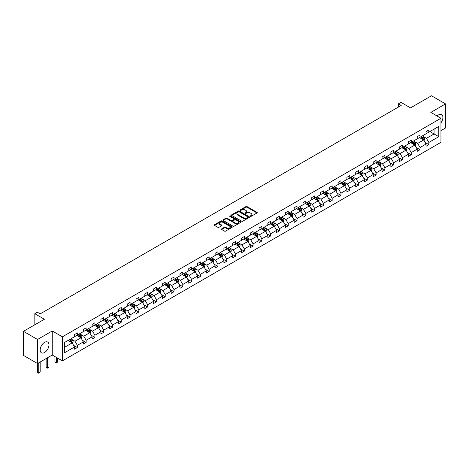 <?xml version="1.0" encoding="UTF-8"?>
<svg xmlns="http://www.w3.org/2000/svg" width="469" height="469" viewBox="0 0 469 469"><rect width="100%" height="100%" fill="white"/><g stroke="black" fill="none" stroke-linecap="round" stroke-linejoin="round"><path stroke-width="0.7" d="M250.34 216.367A0.545 0.317 0 0 0 251.114 216.367L256.989 212.973A0.78 0.451 0 0 0 257.223 212.656A0.78 0.451 0 0 0 256.989 212.334L247.04 206.589A0.78 0.451 0 0 0 245.932 206.589L240.058 209.983A0.545 0.317 0 0 0 240.832 210.429L241.594 209.989A2.503 1.442 0 0 1 245.135 209.989L245.961 210.47A2.503 1.442 0 0 1 246.694 211.49A2.503 1.442 0 0 1 245.961 212.51L245.199 212.949A0.545 0.317 0 0 0 245.973 213.401L246.735 212.961A2.503 1.442 0 0 1 250.276 212.961L251.103 213.436A2.503 1.442 0 0 1 251.835 214.462A2.503 1.442 0 0 1 251.103 215.482L250.34 215.922A0.545 0.317 0 0 0 250.34 216.367L250.34 215.922M44.573 352.512A6.214 3.588 120 0 0 48.629 347.037A6.214 3.588 120 0 0 47.68 342.059A6.214 3.588 120 0 0 44.573 342.37A6.214 3.588 120 0 0 40.516 347.846A6.214 3.588 120 0 0 41.465 352.823A6.214 3.588 120 0 0 44.573 352.512M440.96 122.802A6.214 3.588 120 0 0 441.616 114.624A6.214 3.588 120 0 0 438.509 114.928A6.214 3.588 120 0 0 437.085 116.025M440.96 130.622L445.55 127.973L445.55 103.907L431.468 95.776L410.516 107.876L400.942 102.348L398.38 103.825L398.38 107.079M37.532 363.539L52.258 355.033L52.258 330.967L37.532 339.474L37.532 363.539L23.45 355.408L23.45 331.343L44.403 319.248L34.829 313.72L34.829 324.777M37.532 339.474L23.45 331.343M221.661 228.872A0.78 0.451 0 0 0 221.432 229.189A0.78 0.451 0 0 0 221.661 229.511L224.458 231.123A0.78 0.451 0 0 0 225.56 231.123L232.085 227.354A0.78 0.451 0 0 0 232.313 227.037A0.78 0.451 0 0 0 232.085 226.715L222.136 220.969A0.78 0.451 0 0 0 221.028 220.969L214.503 224.739A0.78 0.451 0 0 0 214.274 225.056A0.78 0.451 0 0 0 214.503 225.378L217.874 227.324A0.78 0.451 0 0 0 218.982 227.324L221.773 225.712A0.78 0.451 0 0 0 222.001 225.39A0.78 0.451 0 0 0 221.773 225.073L220.102 224.106A2.093 1.208 0 0 1 219.486 223.256A2.093 1.208 0 0 1 220.782 222.136A2.093 1.208 0 0 1 223.056 222.4L229.611 226.181A2.093 1.208 0 0 1 230.22 227.037A2.093 1.208 0 0 1 228.931 228.151A2.093 1.208 0 0 1 226.65 227.887L225.56 227.26A0.78 0.451 0 0 0 224.458 227.26L221.661 228.872L221.661 229.511L224.458 227.911L224.458 227.26M34.829 313.72L37.391 312.237L40.205 313.867L401.194 105.449L398.38 103.825M52.258 330.967L62.4 336.824L440.96 118.264L440.96 142.33L62.4 360.89L62.4 336.824M445.55 103.907L430.823 112.408L440.96 118.264M241.652 221.192A0.78 0.451 0 0 0 242.754 221.192L249.279 217.428A0.78 0.451 0 0 0 249.508 217.106A0.78 0.451 0 0 0 249.279 216.789L239.325 211.044A0.78 0.451 0 0 0 238.223 211.044L231.698 214.808A0.78 0.451 0 0 0 231.469 215.13A0.78 0.451 0 0 0 231.698 215.447L241.652 221.192M230.009 216.485A0.545 0.317 0 0 1 230.566 216.561L240.673 222.4L234.16 226.158A0.78 0.451 0 0 1 233.052 226.158L223.103 220.412L223.103 219.773A0.78 0.451 0 0 0 222.869 220.096A0.78 0.451 0 0 0 223.103 220.412M223.103 219.773L225.894 218.161A0.78 0.451 0 0 1 226.996 218.161L231.035 220.494A0.78 0.451 0 0 0 232.137 220.494L233.99 219.422A0.78 0.451 0 0 0 234.219 219.105A0.78 0.451 0 0 0 233.99 218.783L229.792 216.361A0.545 0.317 0 0 1 230.566 215.91L240.679 221.755A0.78 0.451 0 0 1 240.914 222.072A0.78 0.451 0 0 1 240.679 222.394L240.679 221.755M64.57 342.464L74.536 336.713L74.536 334.532L77.356 332.908L77.356 335.083L83.324 331.636L83.324 329.461L86.138 327.831L86.138 330.012L92.112 326.565L92.112 324.384L94.926 322.76L94.926 324.941L100.899 321.494L100.899 319.313L103.713 317.689L103.713 319.864L109.682 316.417L109.682 314.242L112.501 312.612L112.501 314.793L118.469 311.346L118.469 309.165L121.289 307.541L121.289 309.722L127.257 306.275L127.257 304.094L130.071 302.47L130.071 304.645L136.045 301.198L136.045 299.023L138.859 297.393L138.859 299.574L144.833 296.127L144.833 293.946L147.647 292.322L147.647 294.503L153.615 291.056L153.615 288.875L156.435 287.251L156.435 289.426L162.403 285.979L162.403 283.804L165.223 282.174L165.223 284.355L171.191 280.908L171.191 278.727L174.005 277.103L174.005 279.284L179.979 275.836L179.979 273.656L182.793 272.032L182.793 274.207L188.767 270.76L188.767 268.585L191.581 266.955L191.581 269.136L197.549 265.689L197.549 263.508L200.369 261.884L200.369 264.065L206.337 260.617L206.337 258.437L209.156 256.813L209.156 258.988L215.124 255.541L215.124 253.366L217.938 251.736L217.938 253.917L223.912 250.469L223.912 248.289L226.726 246.665L226.726 248.846L232.7 245.398L232.7 243.218L235.514 241.594L235.514 243.769L241.482 240.321L241.482 238.146L244.302 236.517L244.302 238.698L250.27 235.25L250.27 233.07L253.09 231.446L253.09 233.626L259.058 230.179L259.058 227.998L261.872 226.375L261.872 228.55L267.846 225.102L267.846 222.927L270.66 221.298L270.66 223.479L276.634 220.031L276.634 217.851L279.448 216.227L279.448 218.407L285.416 214.96L285.416 212.779L288.236 211.156L288.236 213.331L294.204 209.883L294.204 207.708L297.024 206.079L297.024 208.259L302.992 204.812L302.992 202.631L305.806 201.008L305.806 203.188L311.779 199.741L311.779 197.56L314.593 195.936L314.593 198.111L320.567 194.664L320.567 192.489L323.381 190.86L323.381 193.04L329.349 189.593L329.349 187.418L332.169 185.788L332.169 187.969L338.137 184.522L338.137 182.341L340.957 180.717L340.957 182.892L346.925 179.451L346.925 177.27L349.739 175.646L349.739 177.821L355.713 174.374L355.713 172.199L358.527 170.569L358.527 172.75L364.501 169.303L364.501 167.122L367.315 165.498L367.315 167.679L373.283 164.232L373.283 162.051L376.103 160.427L376.103 162.602L382.071 159.155L382.071 156.98L384.891 155.35L384.891 157.531L390.859 154.084L390.859 151.903L393.673 150.279L393.673 152.46L399.647 149.013L399.647 146.832L402.461 145.208L402.461 147.383L408.435 143.936L408.435 141.761L411.249 140.131L411.249 142.312L417.217 138.865L417.217 136.684L420.036 135.06L420.036 137.241L426.004 133.794L426.004 131.613L428.824 129.989L428.824 132.164L438.791 126.407L438.791 136.684L428.824 142.441L428.824 144.622L426.004 146.246L426.004 144.065L420.036 147.512L420.036 149.693L417.217 151.317L417.217 149.142L411.249 152.589L411.249 154.764L408.435 156.394L408.435 154.213L402.461 157.66L402.461 159.841L399.647 161.465L399.647 159.284L393.673 162.731L393.673 164.912L390.859 166.536L390.859 164.361L384.891 167.808L384.891 169.983L382.071 171.613L382.071 169.432L376.103 172.879L376.103 175.06L373.283 176.684L373.283 174.503L367.315 177.95L367.315 180.131L364.501 181.755L364.501 179.58L358.527 183.027L358.527 185.202L355.713 186.832L355.713 184.651L349.739 188.098L349.739 190.279L346.925 191.903L346.925 189.722L340.957 193.169L340.957 195.35L338.137 196.974L338.137 194.799L332.169 198.246L332.169 200.421L329.349 202.051L329.349 199.87L323.381 203.317L323.381 205.498L320.567 207.122L320.567 204.941L314.593 208.388L314.593 210.569L311.779 212.193L311.779 210.018L305.806 213.465L305.806 215.64L302.992 217.27L302.992 215.089L297.024 218.536L297.024 220.717L294.204 222.341L294.204 220.16L288.236 223.607L288.236 225.788L285.416 227.412L285.416 225.237L279.448 228.684L279.448 230.859L276.634 232.489L276.634 230.308L270.66 233.755L270.66 235.936L267.846 237.56L267.846 235.379L261.872 238.827L261.872 241.007L259.058 242.631L259.058 240.456L253.09 243.903L253.09 246.078L250.27 247.708L250.27 245.527L244.302 248.975L244.302 251.155L241.482 252.779L241.482 250.598L235.514 254.046L235.514 256.226L232.7 257.85L232.7 255.675L226.726 259.123L226.726 261.297L223.912 262.927L223.912 260.746L217.938 264.194L217.938 266.374L215.124 267.998L215.124 265.817L209.156 269.265L209.156 271.445L206.337 273.069L206.337 270.894L200.369 274.342L200.369 276.517L197.549 278.146L197.549 275.965L191.581 279.413L191.581 281.593L188.767 283.217L188.767 281.037L182.793 284.484L182.793 286.665L179.979 288.288L179.979 286.113L174.005 289.555L174.005 291.736L171.191 293.36L171.191 291.185L165.223 294.632L165.223 296.807L162.403 298.436L162.403 296.256L156.435 299.703L156.435 301.884L153.615 303.507L153.615 301.327L147.647 304.774L147.647 306.955L144.833 308.579L144.833 306.404L138.859 309.851L138.859 312.026L136.045 313.655L136.045 311.475L130.071 314.922L130.071 317.103L127.257 318.727L127.257 316.546L121.289 319.993L121.289 322.174L118.469 323.798L118.469 321.623L112.501 325.07L112.501 327.245L109.682 328.875L109.682 326.694L103.713 330.141L103.713 332.322L100.899 333.946L100.899 331.765L94.926 335.212L94.926 337.393L92.112 339.017L92.112 336.842L86.138 340.289L86.138 342.464L83.324 344.094L83.324 341.913L77.356 345.36L77.356 347.541L74.536 349.165L74.536 346.984L64.57 352.741L64.57 342.464M76.787 335.411L80.955 337.815L74.987 341.262L71.728 339.38M74.987 341.262L77.356 345.36M80.955 337.815L83.324 341.913M74.536 336.191L74.987 336.449L77.356 335.083M85.575 330.334L89.743 332.744L83.775 336.191L80.516 334.309M83.775 336.191L86.138 340.289M89.743 332.744L92.112 336.842M83.324 331.114L83.775 331.378L86.138 330.012M94.363 325.263L98.531 327.673L92.563 331.114L89.303 329.232M92.563 331.114L94.926 335.212M98.531 327.673L100.899 331.765M92.112 326.043L92.563 326.307L94.926 324.941M103.151 320.192L107.319 322.596L101.345 326.043L98.085 324.161M101.345 326.043L103.713 330.141M107.319 322.596L109.682 326.694M100.899 320.972L101.345 321.23L103.713 319.864M111.939 315.115L116.107 317.525L110.133 320.972L106.873 319.09M110.133 320.972L112.501 325.07M116.107 317.525L118.469 321.623M109.682 315.901L110.133 316.159L112.501 314.793M120.721 310.044L124.889 312.454L118.921 315.901L115.661 314.013M118.921 315.901L121.289 319.993M124.889 312.454L127.257 316.546M118.469 310.824L118.921 311.088L121.289 309.722M129.508 304.973L133.677 307.377L127.709 310.824L124.449 308.942M127.709 310.824L130.071 314.922M133.677 307.377L136.045 311.475M127.257 305.753L127.709 306.011L130.071 304.645M138.296 299.896L142.465 302.306L136.497 305.753L133.237 303.871M136.497 305.753L138.859 309.851M142.465 302.306L144.833 306.404M136.045 300.682L136.497 300.94L138.859 299.574M147.084 294.825L151.253 297.235L145.279 300.682L142.019 298.794M145.279 300.682L147.647 304.774M151.253 297.235L153.615 301.327M144.833 295.605L145.279 295.869L147.647 294.503M155.872 289.754L160.04 292.158L154.067 295.605L150.807 293.723M154.067 295.605L156.435 299.703M160.04 292.158L162.403 296.256M153.615 290.534L154.067 290.792L156.435 289.426M164.654 284.677L168.822 287.087L162.854 290.534L159.595 288.652M162.854 290.534L165.223 294.632M168.822 287.087L171.191 291.185M162.403 285.463L162.854 285.721L165.223 284.355M173.442 279.606L177.61 282.016L171.642 285.463L168.383 283.581M171.642 285.463L174.005 289.555M177.61 282.016L179.979 286.113M171.191 280.386L171.642 280.65L174.005 279.284M182.23 274.535L186.398 276.939L180.43 280.386L177.171 278.504M180.43 280.386L182.793 284.484M186.398 276.939L188.767 281.037M179.979 275.315L180.43 275.573L182.793 274.207M191.018 269.458L195.186 271.868L189.212 275.315L185.953 273.433M189.212 275.315L191.581 279.413M195.186 271.868L197.549 275.965M188.767 270.244L189.212 270.502L191.581 269.136M199.806 264.387L203.974 266.797L198 270.244L194.741 268.362M198 270.244L200.369 274.342M203.974 266.797L206.337 270.894M197.549 265.167L198 265.431L200.369 264.065M208.588 259.316L212.756 261.72L206.788 265.167L203.528 263.285M206.788 265.167L209.156 269.265M212.756 261.72L215.124 265.817M206.337 260.096L206.788 260.354L209.156 258.988M217.376 254.239L221.544 256.649L215.576 260.096L212.316 258.214M215.576 260.096L217.938 264.194M221.544 256.649L223.912 260.746M215.124 255.025L215.576 255.283L217.938 253.917M226.164 249.168L230.332 251.577L224.364 255.025L221.104 253.143M224.364 255.025L226.726 259.123M230.332 251.577L232.7 255.675M223.912 249.948L224.364 250.212L226.726 248.846M234.951 244.097L239.12 246.501L233.146 249.948L229.886 248.066M233.146 249.948L235.514 254.046M239.12 246.501L241.482 250.598M232.7 244.877L233.146 245.135L235.514 243.769M243.739 239.026L247.908 241.429L241.934 244.877L238.674 242.995M241.934 244.877L244.302 248.975M247.908 241.429L250.27 245.527M241.482 239.806L241.934 240.064L244.302 238.698M252.521 233.949L256.69 236.358L250.722 239.806L247.462 237.924M250.722 239.806L253.09 243.903M256.69 236.358L259.058 240.456M250.27 234.729L250.722 234.992L253.09 233.626M261.309 228.878L265.477 231.281L259.509 234.729L256.25 232.847M259.509 234.729L261.872 238.827M265.477 231.281L267.846 235.379M259.058 229.658L259.509 229.916L261.872 228.55M270.097 223.807L274.265 226.21L268.297 229.658L265.038 227.776M268.297 229.658L270.66 233.755M274.265 226.21L276.634 230.308M267.846 224.587L268.297 224.844L270.66 223.479M278.885 218.73L283.053 221.139L277.079 224.587L273.82 222.705M277.079 224.587L279.448 228.684M283.053 221.139L285.416 225.237M276.634 219.51L277.079 219.773L279.448 218.407M287.673 213.659L291.841 216.062L285.867 219.51L282.608 217.628M285.867 219.51L288.236 223.607M291.841 216.062L294.204 220.16M285.416 214.439L285.867 214.696L288.236 213.331M296.455 208.588L300.623 210.991L294.655 214.439L291.396 212.557M294.655 214.439L297.024 218.536M300.623 210.991L302.992 215.089M294.204 209.367L294.655 209.625L297.024 208.259M305.243 203.511L309.411 205.92L303.443 209.367L300.183 207.486M303.443 209.367L305.806 213.465M309.411 205.92L311.779 210.018M302.992 204.291L303.443 204.554L305.806 203.188M314.031 198.44L318.199 200.843L312.231 204.291L308.971 202.409M312.231 204.291L314.593 208.388M318.199 200.843L320.567 204.941M311.779 199.219L312.231 199.477L314.593 198.111M322.819 193.369L326.987 195.772L321.013 199.219L317.753 197.338M321.013 199.219L323.381 203.317M326.987 195.772L329.349 199.87M320.567 194.148L321.013 194.406L323.381 193.04M331.606 188.292L335.775 190.701L329.801 194.148L326.541 192.267M329.801 194.148L332.169 198.246M335.775 190.701L338.137 194.799M329.349 189.071L329.801 189.335L332.169 187.969M340.388 183.221L344.557 185.624L338.589 189.071L335.329 187.19M338.589 189.071L340.957 193.169M344.557 185.624L346.925 189.722M338.137 184L338.589 184.258L340.957 182.892M349.176 178.15L353.345 180.553L347.377 184L344.117 182.119M347.377 184L349.739 188.098M353.345 180.553L355.713 184.651M346.925 178.929L347.377 179.187L349.739 177.821M357.964 173.073L362.132 175.482L356.164 178.929L352.905 177.048M356.164 178.929L358.527 183.027M362.132 175.482L364.501 179.58M355.713 173.852L356.164 174.116L358.527 172.75M366.752 168.002L370.92 170.405L364.946 173.852L361.687 171.971M364.946 173.852L367.315 177.95M370.92 170.405L373.283 174.503M364.501 168.781L364.946 169.039L367.315 167.679M375.54 162.931L379.708 165.334L373.734 168.781L370.475 166.9M373.734 168.781L376.103 172.879M379.708 165.334L382.071 169.432M373.283 163.71L373.734 163.968L376.103 162.602M384.322 157.854L388.49 160.263L382.522 163.71L379.263 161.828M382.522 163.71L384.891 167.808M388.49 160.263L390.859 164.361M382.071 158.633L382.522 158.897L384.891 157.531M393.11 152.783L397.278 155.192L391.31 158.633L388.051 156.752M391.31 158.633L393.673 162.731M397.278 155.192L399.647 159.284M390.859 153.562L391.31 153.826L393.673 152.46M401.898 147.712L406.066 150.115L400.098 153.562L396.838 151.68M400.098 153.562L402.461 157.66M406.066 150.115L408.435 154.213M399.647 148.491L400.098 148.749L402.461 147.383M410.686 142.635L414.854 145.044L408.88 148.491L405.621 146.609M408.88 148.491L411.249 152.589M414.854 145.044L417.217 149.142M408.435 143.414L408.88 143.678L411.249 142.312M419.474 137.564L423.642 139.973L417.668 143.42L414.408 141.532M417.668 143.42L420.036 147.512M423.642 139.973L426.004 144.065M417.217 138.343L417.668 138.607L420.036 137.241M429.891 131.549L434.06 133.952L426.456 138.343L423.196 136.461M426.456 138.343L428.824 142.441M438.791 136.684L434.06 133.952L434.06 129.139L438.791 126.407M52.258 355.033L62.4 360.89M426.004 133.272L426.456 133.53L428.824 132.164M64.57 347.277L72.173 342.886L68.005 340.482M72.173 342.886L74.536 346.984M425.078 142.459L428.824 144.622M416.29 147.53L420.036 149.693M407.502 152.607L411.249 154.764M398.714 157.678L402.461 159.841M389.927 162.749L393.673 164.912M381.145 167.826L384.891 169.983M372.357 172.897L376.103 175.06M363.569 177.968L367.315 180.131M354.781 183.039L358.527 185.202M345.993 188.116L349.739 190.279M337.211 193.187L340.957 195.35M328.423 198.258L332.169 200.421M319.635 203.335L323.381 205.498M310.847 208.406L314.593 210.569M302.059 213.477L305.806 215.64M293.277 218.554L297.024 220.717M284.49 223.625L288.236 225.788M275.702 228.696L279.448 230.859M266.914 233.773L270.66 235.936M258.126 238.844L261.872 241.007M249.344 243.915L253.09 246.078M240.556 248.992L244.302 251.155M231.768 254.063L235.514 256.226M222.98 259.134L226.726 261.297M214.192 264.211L217.938 266.374M205.41 269.282L209.156 271.445M196.622 274.353L200.369 276.517M187.834 279.43L191.581 281.593M179.047 284.501L182.793 286.665M170.259 289.572L174.005 291.736M161.477 294.649L165.223 296.807M152.689 299.72L156.435 301.884M143.901 304.791L147.647 306.955M135.113 309.868L138.859 312.026M126.325 314.939L130.071 317.103M117.543 320.01L121.289 322.174M108.755 325.087L112.501 327.245M99.967 330.158L103.713 332.322M91.179 335.229L94.926 337.393M82.392 340.306L86.138 342.464M73.61 345.377L77.356 347.541M250.563 216.444L251.103 216.133A2.503 1.442 0 0 0 251.835 215.113L251.835 214.462M246.694 211.49L246.694 212.14A2.503 1.442 0 0 1 245.961 213.161L245.422 213.477M256.989 212.334L256.989 212.973L247.04 207.239A0.78 0.451 0 0 0 245.932 207.239L240.28 210.505M249.279 216.789L249.279 217.428L239.325 211.695A0.78 0.451 0 0 0 238.223 211.695L231.709 215.453M247.896 217.335A0.545 0.317 0 0 0 247.896 216.883L239.161 211.841A0.545 0.317 0 0 0 238.387 211.841L237.584 212.305A2.503 1.442 0 0 0 236.851 213.325A2.503 1.442 0 0 0 237.584 214.351L243.558 217.798A2.503 1.442 0 0 0 247.093 217.798L247.896 217.335L247.896 217.985A0.545 0.317 0 0 0 248.06 217.757L248.06 217.106M236.851 213.325L236.851 213.975A2.503 1.442 0 0 0 237.584 214.995L237.584 214.351M247.896 217.985L247.093 218.443A2.503 1.442 0 0 1 243.558 218.443L237.584 214.995M223.109 220.418L225.894 218.812L225.894 218.161M234.219 219.105L234.219 219.756A0.78 0.451 0 0 1 233.99 220.072L232.137 221.145A0.78 0.451 0 0 1 231.035 221.145L226.996 218.812A0.78 0.451 0 0 0 225.894 218.812M235.221 222.91A2.093 1.208 0 0 0 237.502 223.174A2.093 1.208 0 0 0 238.791 222.054A2.093 1.208 0 0 0 238.182 221.204L235.872 219.867A0.78 0.451 0 0 0 234.764 219.867L232.911 220.94A0.78 0.451 0 0 0 232.683 221.257A0.78 0.451 0 0 0 232.911 221.579L235.221 222.91L235.221 223.561A2.093 1.208 0 0 0 237.502 223.824A2.093 1.208 0 0 0 238.791 222.705L238.791 222.054M232.683 221.257L232.683 221.907A0.78 0.451 0 0 0 232.911 222.23L232.911 221.579M235.221 223.561L232.911 222.23M230.22 227.037L230.22 227.688A2.093 1.208 0 0 1 228.931 228.802A2.093 1.208 0 0 1 226.65 228.538L225.56 227.911A0.78 0.451 0 0 0 224.458 227.911M219.486 223.256L219.486 223.906A2.093 1.208 0 0 0 220.102 224.757L220.102 224.106M221.761 225.718L220.102 224.757M232.073 227.359L222.136 221.62A0.78 0.451 0 0 0 221.028 221.62L214.515 225.384L214.503 224.739M424.07 140.712L424.586 139.217A2.111 1.219 -120 0 0 423.912 137.417L422.645 135.729M420.382 138.085L419.831 137.358M422.768 139.698L423.448 139.305A2.111 1.219 -120 0 0 422.845 138.038L421.578 136.35M421.051 136.655L422.44 138.513A1.073 0.621 60 0 1 422.633 138.836L423.448 139.305M420.904 136.737L422.164 138.425A2.111 1.219 60 0 1 422.692 139.422M415.282 145.783L415.798 144.288A2.111 1.219 -120 0 0 415.124 142.494L413.863 140.806M411.594 143.162L411.043 142.429M413.986 144.769L414.66 144.382A2.111 1.219 -120 0 0 414.057 143.109L412.79 141.421M412.263 141.726L413.652 143.584A1.073 0.621 60 0 1 413.851 143.913L414.66 144.382M412.116 141.814L413.377 143.502A2.111 1.219 60 0 1 413.904 144.499M406.494 150.86L407.01 149.359A2.111 1.219 -120 0 0 406.336 147.565L405.075 145.877M402.807 148.233L402.255 147.501M405.198 149.84L405.873 149.453A2.111 1.219 -120 0 0 405.269 148.181L404.002 146.492M403.475 146.797L404.864 148.655A1.073 0.621 60 0 1 405.064 148.984L405.873 149.453M403.328 146.885L404.595 148.573A2.111 1.219 60 0 1 405.116 149.57M397.706 155.931L398.228 154.436A2.111 1.219 -120 0 0 397.554 152.636L396.287 150.948M394.019 153.304L393.473 152.577M396.411 154.917L397.085 154.524A2.111 1.219 -120 0 0 396.481 153.257L395.215 151.569M394.687 151.874L396.082 153.732A1.073 0.621 60 0 1 396.276 154.055L397.085 154.524M394.54 151.956L395.807 153.644A2.111 1.219 60 0 1 396.334 154.641M388.918 161.002L389.44 159.507A2.111 1.219 -120 0 0 388.766 157.713L387.5 156.025M385.231 158.381L384.686 157.648M387.623 159.988L388.297 159.595A2.111 1.219 -120 0 0 387.693 158.329L386.433 156.64M385.899 156.945L387.294 158.803A1.073 0.621 60 0 1 387.488 159.132L388.297 159.595M385.753 157.033L387.019 158.715A2.111 1.219 60 0 1 387.546 159.718M380.136 166.079L380.652 164.578A2.111 1.219 -120 0 0 379.978 162.784L378.712 161.096M376.449 163.452L375.898 162.72M378.835 165.059L379.515 164.672A2.111 1.219 -120 0 0 378.911 163.4L377.645 161.711M377.117 162.016L378.506 163.874A1.073 0.621 60 0 1 378.7 164.203L379.515 164.672M376.97 162.104L378.231 163.792A2.111 1.219 60 0 1 378.759 164.789M371.348 171.15L371.864 169.655A2.111 1.219 -120 0 0 371.19 167.855L369.93 166.167M367.661 168.523L367.11 167.796M370.053 170.136L370.727 169.743A2.111 1.219 -120 0 0 370.123 168.477L368.857 166.788M368.329 167.093L369.719 168.951A1.073 0.621 60 0 1 369.918 169.274L370.727 169.743M368.183 167.175L369.443 168.863A2.111 1.219 60 0 1 369.971 169.86M362.56 176.221L363.076 174.726A2.111 1.219 -120 0 0 362.402 172.926L361.142 171.244M358.873 173.6L358.322 172.868M361.265 175.207L361.939 174.814A2.111 1.219 -120 0 0 361.335 173.548L360.069 171.859M359.541 172.164L360.931 174.022A1.073 0.621 60 0 1 361.13 174.351L361.939 174.814M359.395 172.246L360.661 173.935A2.111 1.219 60 0 1 361.183 174.931M353.773 181.298L354.294 179.797A2.111 1.219 -120 0 0 353.62 178.003L352.354 176.315M350.085 178.671L349.54 177.939M352.477 180.278L353.151 179.891A2.111 1.219 -120 0 0 352.547 178.619L351.281 176.93M350.753 177.235L352.149 179.094A1.073 0.621 60 0 1 352.342 179.422L353.151 179.891M350.607 177.323L351.873 179.011A2.111 1.219 60 0 1 352.401 180.008M344.985 186.369L345.506 184.874A2.111 1.219 -120 0 0 344.832 183.074L343.566 181.386M341.297 183.742L340.752 183.016M343.689 185.355L344.363 184.962A2.111 1.219 -120 0 0 343.759 183.696L342.499 182.007M341.965 182.312L343.361 184.17A1.073 0.621 60 0 1 343.554 184.493L344.363 184.962M341.819 182.394L343.085 184.083A2.111 1.219 60 0 1 343.613 185.079M336.203 191.44L336.719 189.945A2.111 1.219 -120 0 0 336.044 188.145L334.778 186.463M332.515 188.819L331.964 188.087M334.901 190.426L335.581 190.033A2.111 1.219 -120 0 0 334.977 188.767L333.711 187.078M333.183 187.383L334.573 189.242A1.073 0.621 60 0 1 334.766 189.57L335.581 190.033M333.037 187.465L334.297 189.154A2.111 1.219 60 0 1 334.825 190.15M327.415 196.517L327.931 195.016A2.111 1.219 -120 0 0 327.256 193.222L325.996 191.534M323.727 193.89L323.176 193.158M326.119 195.497L326.793 195.11A2.111 1.219 -120 0 0 326.19 193.838L324.923 192.149M324.396 192.454L325.785 194.313A1.073 0.621 60 0 1 325.984 194.641L326.793 195.11M324.249 192.542L325.509 194.23A2.111 1.219 60 0 1 326.037 195.227M318.627 201.588L319.143 200.093A2.111 1.219 -120 0 0 318.469 198.293L317.208 196.605M314.939 198.962L314.388 198.235M317.331 200.574L318.005 200.181A2.111 1.219 -120 0 0 317.402 198.909L316.135 197.226M315.608 197.531L316.997 199.389A1.073 0.621 60 0 1 317.196 199.712L318.005 200.181M315.461 197.613L316.727 199.302A2.111 1.219 60 0 1 317.249 200.298M309.839 206.659L310.361 205.164A2.111 1.219 -120 0 0 309.687 203.364L308.42 201.676M306.151 204.038L305.606 203.306M308.543 205.645L309.218 205.252A2.111 1.219 -120 0 0 308.614 203.986L307.347 202.297M306.82 202.602L308.215 204.461A1.073 0.621 60 0 1 308.409 204.789L309.218 205.252M306.673 202.684L307.94 204.373A2.111 1.219 60 0 1 308.467 205.369M301.051 211.736L301.573 210.235A2.111 1.219 -120 0 0 300.899 208.441L299.632 206.753M297.364 209.11L296.818 208.377M299.755 210.716L300.43 210.329A2.111 1.219 -120 0 0 299.826 209.057L298.565 207.368M298.032 207.673L299.427 209.532A1.073 0.621 60 0 1 299.621 209.86L300.43 210.329M297.885 207.761L299.152 209.45A2.111 1.219 60 0 1 299.679 210.446M292.269 216.807L292.785 215.312A2.111 1.219 -120 0 0 292.111 213.512L290.844 211.824M288.582 214.181L288.03 213.448M290.968 215.793L291.648 215.4A2.111 1.219 -120 0 0 291.044 214.128L289.778 212.445M289.25 212.75L290.639 214.609A1.073 0.621 60 0 1 290.833 214.931L291.648 215.4M289.103 212.832L290.364 214.521A2.111 1.219 60 0 1 290.891 215.517M283.481 221.878L283.997 220.383A2.111 1.219 -120 0 0 283.323 218.583L282.062 216.895M279.794 219.258L279.243 218.525M282.186 220.864L282.86 220.471A2.111 1.219 -120 0 0 282.256 219.205L280.99 217.516M280.462 217.821L281.851 219.68A1.073 0.621 60 0 1 282.051 220.008L282.86 220.471M280.315 217.903L281.576 219.592A2.111 1.219 60 0 1 282.103 220.588M274.693 226.955L275.209 225.454A2.111 1.219 -120 0 0 274.535 223.66L273.275 221.972M271.006 224.329L270.455 223.596M273.398 225.935L274.072 225.548A2.111 1.219 -120 0 0 273.468 224.276L272.202 222.587M271.674 222.892L273.064 224.751A1.073 0.621 60 0 1 273.263 225.079L274.072 225.548M271.528 222.98L272.794 224.669A2.111 1.219 60 0 1 273.316 225.665M265.905 232.026L266.427 230.531A2.111 1.219 -120 0 0 265.753 228.731L264.487 227.043M262.218 229.4L261.673 228.667M264.61 231.012L265.284 230.619A2.111 1.219 -120 0 0 264.68 229.347L263.414 227.658M262.886 227.969L264.282 229.822A1.073 0.621 60 0 1 264.475 230.15L265.284 230.619M262.74 228.051L264.006 229.74A2.111 1.219 60 0 1 264.534 230.736M257.118 237.097L257.639 235.602A2.111 1.219 -120 0 0 256.965 233.802L255.699 232.114M253.43 234.477L252.885 233.744M255.822 236.083L256.496 235.69A2.111 1.219 -120 0 0 255.892 234.424L254.632 232.735M254.098 233.04L255.494 234.899A1.073 0.621 60 0 1 255.687 235.227L256.496 235.69M253.952 233.122L255.218 234.811A2.111 1.219 60 0 1 255.746 235.807M248.336 242.168L248.851 240.673A2.111 1.219 -120 0 0 248.177 238.879L246.911 237.191M244.648 239.548L244.097 238.815M247.034 241.154L247.714 240.767A2.111 1.219 -120 0 0 247.11 239.495L245.844 237.806M245.316 238.111L246.706 239.97A1.073 0.621 60 0 1 246.899 240.298L247.714 240.767M245.17 238.199L246.43 239.888A2.111 1.219 60 0 1 246.958 240.884M239.548 247.245L240.064 245.75A2.111 1.219 -120 0 0 239.389 243.95L238.129 242.262M235.86 244.619L235.309 243.886M238.252 246.231L238.926 245.838A2.111 1.219 -120 0 0 238.322 244.566L237.056 242.878M236.528 243.188L237.918 245.041A1.073 0.621 60 0 1 238.117 245.369L238.926 245.838M236.382 243.27L237.642 244.959A2.111 1.219 60 0 1 238.17 245.955M230.76 252.316L231.276 250.821A2.111 1.219 -120 0 0 230.601 249.021L229.341 247.333M227.072 249.696L226.521 248.963M229.464 251.302L230.138 250.909A2.111 1.219 -120 0 0 229.534 249.643L228.268 247.954M227.741 248.259L229.13 250.118A1.073 0.621 60 0 1 229.329 250.44L230.138 250.909M227.594 248.341L228.86 250.03A2.111 1.219 60 0 1 229.382 251.026M221.972 257.387L222.494 255.892A2.111 1.219 -120 0 0 221.819 254.098L220.553 252.41M218.284 254.767L217.739 254.034M220.676 256.373L221.35 255.986A2.111 1.219 -120 0 0 220.747 254.714L219.48 253.026M218.953 253.33L220.348 255.189A1.073 0.621 60 0 1 220.541 255.517L221.35 255.986M218.806 253.418L220.072 255.107A2.111 1.219 60 0 1 220.6 256.103M213.184 262.464L213.706 260.969A2.111 1.219 -120 0 0 213.032 259.169L211.765 257.481M209.496 259.838L208.951 259.105M211.888 261.45L212.563 261.057A2.111 1.219 -120 0 0 211.959 259.785L210.698 258.097M210.165 258.407L211.56 260.26A1.073 0.621 60 0 1 211.754 260.588L212.563 261.057M210.018 258.489L211.285 260.178A2.111 1.219 60 0 1 211.812 261.174M204.402 267.535L204.918 266.04A2.111 1.219 -120 0 0 204.244 264.24L202.977 262.552M200.714 264.915L200.163 264.182M203.1 266.521L203.781 266.128A2.111 1.219 -120 0 0 203.177 264.862L201.91 263.173M201.383 263.478L202.772 265.337A1.073 0.621 60 0 1 202.966 265.659L203.781 266.128M201.236 263.56L202.497 265.249A2.111 1.219 60 0 1 203.024 266.245M195.614 272.606L196.13 271.111A2.111 1.219 -120 0 0 195.456 269.317L194.195 267.629M191.927 269.986L191.375 269.253M194.318 271.592L194.993 271.205A2.111 1.219 -120 0 0 194.389 269.933L193.122 268.245M192.595 268.549L193.984 270.408A1.073 0.621 60 0 1 194.184 270.736L194.993 271.205M192.448 268.637L193.709 270.326A2.111 1.219 60 0 1 194.236 271.322M186.826 277.683L187.342 276.188A2.111 1.219 -120 0 0 186.674 274.388L185.407 272.7M183.139 275.057L182.588 274.324M185.531 276.663L186.205 276.276A2.111 1.219 -120 0 0 185.601 275.004L184.335 273.316M183.807 273.62L185.196 275.479A1.073 0.621 60 0 1 185.396 275.807L186.205 276.276M183.66 273.708L184.927 275.397A2.111 1.219 60 0 1 185.448 276.393M178.038 282.754L178.56 281.259A2.111 1.219 -120 0 0 177.886 279.46L176.62 277.771M174.351 280.134L173.806 279.401M176.743 281.74L177.417 281.347A2.111 1.219 -120 0 0 176.813 280.081L175.547 278.393M175.019 278.697L176.414 280.556A1.073 0.621 60 0 1 176.608 280.878L177.417 281.347M174.873 278.779L176.139 280.468A2.111 1.219 60 0 1 176.666 281.464M169.25 287.825L169.772 286.33A2.111 1.219 -120 0 0 169.098 284.536L167.832 282.848M165.563 285.205L165.018 284.472M167.955 286.811L168.629 286.424A2.111 1.219 -120 0 0 168.025 285.152L166.765 283.464M166.231 283.768L167.626 285.627A1.073 0.621 60 0 1 167.82 285.955L168.629 286.424M166.085 283.856L167.351 285.545A2.111 1.219 60 0 1 167.879 286.541M160.468 292.902L160.984 291.407A2.111 1.219 -120 0 0 160.31 289.608L159.044 287.919M156.781 290.276L156.23 289.543M159.167 291.882L159.847 291.495A2.111 1.219 -120 0 0 159.243 290.223L157.977 288.535M157.449 288.84L158.839 290.698A1.073 0.621 60 0 1 159.032 291.026L159.847 291.495M157.303 288.927L158.563 290.616A2.111 1.219 60 0 1 159.091 291.612M151.68 297.973L152.196 296.478A2.111 1.219 -120 0 0 151.522 294.679L150.262 292.99M147.993 295.353L147.442 294.62M150.385 296.959L151.059 296.566A2.111 1.219 -120 0 0 150.455 295.3L149.189 293.612M148.661 293.916L150.051 295.775A1.073 0.621 60 0 1 150.25 296.097L151.059 296.566M148.515 293.999L149.775 295.687A2.111 1.219 60 0 1 150.303 296.684M142.893 303.044L143.408 301.549A2.111 1.219 -120 0 0 142.74 299.755L141.474 298.067M139.205 300.424L138.654 299.691M141.597 302.03L142.271 301.643A2.111 1.219 -120 0 0 141.667 300.371L140.401 298.683M139.873 298.988L141.263 300.846A1.073 0.621 60 0 1 141.462 301.174L142.271 301.643M139.727 299.075L140.993 300.764A2.111 1.219 60 0 1 141.515 301.76M134.105 308.121L134.626 306.626A2.111 1.219 -120 0 0 133.952 304.827L132.686 303.138M130.417 305.495L129.872 304.762M132.809 307.101L133.483 306.714A2.111 1.219 -120 0 0 132.879 305.442L131.613 303.754M131.085 304.059L132.481 305.917A1.073 0.621 60 0 1 132.674 306.245L133.483 306.714M130.939 304.147L132.205 305.835A2.111 1.219 60 0 1 132.733 306.832M125.317 313.192L125.839 311.697A2.111 1.219 -120 0 0 125.164 309.898L123.898 308.209M121.629 310.566L121.084 309.839M124.021 312.178L124.695 311.785A2.111 1.219 -120 0 0 124.092 310.519L122.831 308.831M122.298 309.135L123.693 310.994A1.073 0.621 60 0 1 123.886 311.316L124.695 311.785M122.151 309.218L123.417 310.906A2.111 1.219 60 0 1 123.945 311.903M116.535 318.263L117.051 316.768A2.111 1.219 -120 0 0 116.376 314.975L115.11 313.286M112.847 315.643L112.296 314.91M115.233 317.249L115.913 316.862A2.111 1.219 -120 0 0 115.31 315.59L114.043 313.902M113.516 314.207L114.905 316.065A1.073 0.621 60 0 1 115.098 316.393L115.913 316.862M113.369 314.294L114.629 315.983A2.111 1.219 60 0 1 115.157 316.98M107.747 323.34L108.263 321.84A2.111 1.219 -120 0 0 107.589 320.046L106.328 318.357M104.059 320.714L103.508 319.981M106.451 322.32L107.125 321.933A2.111 1.219 -120 0 0 106.522 320.661L105.255 318.973M104.728 319.278L106.117 321.136A1.073 0.621 60 0 1 106.316 321.464L107.125 321.933M104.581 319.366L105.842 321.054A2.111 1.219 60 0 1 106.369 322.051M98.959 328.411L99.475 326.916A2.111 1.219 -120 0 0 98.807 325.117L97.54 323.428M95.271 325.785L94.72 325.058M97.663 327.397L98.338 327.004A2.111 1.219 -120 0 0 97.734 325.738L96.467 324.05M95.94 324.355L97.329 326.213A1.073 0.621 60 0 1 97.529 326.535L98.338 327.004M95.793 324.437L97.06 326.125A2.111 1.219 60 0 1 97.581 327.122M90.171 333.482L90.693 331.988A2.111 1.219 -120 0 0 90.019 330.194L88.752 328.505M86.484 330.862L85.938 330.129M88.876 332.468L89.55 332.075A2.111 1.219 -120 0 0 88.946 330.809L87.68 329.121M87.152 329.426L88.547 331.284A1.073 0.621 60 0 1 88.741 331.612L89.55 332.075M87.005 329.514L88.272 331.196A2.111 1.219 60 0 1 88.799 332.199M56.333 357.384L56.333 362.719L57.74 361.904L57.74 358.199M57.74 361.904L56.333 363.076L54.926 361.904L54.926 356.575M54.926 361.904L56.333 363.076M81.383 338.559L81.905 337.059A2.111 1.219 -120 0 0 81.231 335.265L79.965 333.576M77.696 335.933L77.151 335.2M80.088 337.539L80.762 337.152A2.111 1.219 -120 0 0 80.158 335.88L78.898 334.192M78.364 334.497L79.759 336.355A1.073 0.621 60 0 1 79.953 336.683L80.762 337.152M78.217 334.585L79.484 336.273A2.111 1.219 60 0 1 80.011 337.27M47.545 357.759L47.545 367.79L48.952 366.981L48.952 356.944M48.952 366.981L47.545 368.147L46.138 366.981L46.138 358.568M46.138 366.981L47.545 368.147M72.601 343.63L73.117 342.136A2.111 1.219 -120 0 0 72.443 340.336L71.177 338.647M68.914 341.004L68.363 340.277M71.3 342.616L71.98 342.223A2.111 1.219 -120 0 0 71.376 340.957L70.11 339.269M69.582 339.574L70.971 341.432A1.073 0.621 60 0 1 71.165 341.754L71.98 342.223M69.435 339.656L70.696 341.344A2.111 1.219 60 0 1 71.224 342.341M38.757 362.83L38.757 372.867L40.17 372.052L40.17 362.015M40.17 372.052L38.757 373.224L37.35 372.052L37.35 363.434M37.35 372.052L38.757 373.224M251.103 216.133L251.103 215.482M245.199 213.401L245.199 212.949M245.961 213.161L245.961 212.51M240.058 210.429L240.058 209.983M245.932 207.239L245.932 206.589M247.04 207.239L247.04 206.589M231.698 215.447L231.698 214.808M238.223 211.695L238.223 211.044M239.325 211.695L239.325 211.044M243.558 218.443L243.558 217.798M247.093 218.443L247.093 217.798M226.996 218.812L226.996 218.161M231.035 221.145L231.035 220.494M232.137 221.145L232.137 220.494M233.99 220.072L233.99 219.422M230.566 216.561L230.566 215.91M225.56 227.911L225.56 227.26M226.65 228.538L226.65 227.887M221.773 225.712L221.773 225.073M221.028 221.62L221.028 220.969M222.136 221.62L222.136 220.969M232.085 227.354L232.085 226.715M423.489 139.885L424.574 139.258M422.845 138.038L423.912 137.417M421.567 138.771L422.164 138.425M414.702 144.956L415.786 144.329M414.057 143.109L415.124 142.494M412.779 143.848L413.377 143.502M405.914 150.027L406.998 149.4M405.269 148.181L406.336 147.565M403.991 148.919L404.595 148.573M397.126 155.104L398.21 154.477M396.481 153.257L397.554 152.636M395.203 153.99L395.807 153.644M388.338 160.175L389.422 159.548M387.693 158.329L388.766 157.713M386.421 159.067L387.019 158.715M379.556 165.246L380.64 164.619M378.911 163.4L379.978 162.784M377.633 164.138L378.231 163.792M370.768 170.323L371.853 169.696M370.123 168.477L371.19 167.855M368.845 169.209L369.443 168.863M361.98 175.394L363.065 174.767M361.335 173.548L362.402 172.926M360.057 174.286L360.661 173.935M353.192 180.465L354.277 179.838M352.547 178.619L353.62 178.003M351.269 179.357L351.873 179.011M344.404 185.536L345.489 184.915M343.759 183.696L344.832 183.074M342.487 184.428L343.085 184.083M335.622 190.613L336.707 189.986M334.977 188.767L336.044 188.145M333.699 189.505L334.297 189.154M326.834 195.684L327.919 195.057M326.19 193.838L327.256 193.222M324.911 194.576L325.509 194.23M318.046 200.755L319.131 200.134M317.402 198.909L318.469 198.293M316.124 199.647L316.727 199.302M309.259 205.832L310.343 205.205M308.614 203.986L309.687 203.364M307.336 204.724L307.94 204.373M300.471 210.903L301.555 210.276M299.826 209.057L300.899 208.441M298.554 209.795L299.152 209.45M291.689 215.975L292.773 215.353M291.044 214.128L292.111 213.512M289.766 214.866L290.364 214.521M282.901 221.051L283.985 220.424M282.256 219.205L283.323 218.583M280.978 219.938L281.576 219.592M274.113 226.122L275.197 225.495M273.468 224.276L274.535 223.66M272.19 225.014L272.794 224.669M265.325 231.194L266.41 230.572M264.68 229.347L265.753 228.731M263.402 230.086L264.006 229.74M256.537 236.27L257.622 235.643M255.892 234.424L256.965 233.802M254.62 235.157L255.218 234.811M247.755 241.342L248.84 240.714M247.11 239.495L248.177 238.879M245.832 240.234L246.43 239.888M238.967 246.413L240.052 245.791M238.322 244.566L239.389 243.95M237.044 245.305L237.642 244.959M230.179 251.49L231.264 250.862M229.534 249.643L230.601 249.021M228.256 250.376L228.86 250.03M221.391 256.561L222.476 255.933M220.747 254.714L221.819 254.098M219.469 255.453L220.072 255.107M212.604 261.632L213.688 261.01M211.959 259.785L213.032 259.169M210.687 260.524L211.285 260.178M203.822 266.709L204.906 266.081M203.177 264.862L204.244 264.24M201.899 265.595L202.497 265.249M195.034 271.78L196.118 271.152M194.389 269.933L195.456 269.317M193.111 270.672L193.709 270.326M186.246 276.851L187.33 276.229M185.601 275.004L186.674 274.388M184.323 275.743L184.927 275.397M177.458 281.928L178.542 281.3M176.813 280.081L177.886 279.46M175.535 280.814L176.139 280.468M168.676 286.999L169.755 286.371M168.025 285.152L169.098 284.536M166.753 285.891L167.351 285.545M159.888 292.07L160.973 291.442M159.243 290.223L160.31 289.608M157.965 290.962L158.563 290.616M151.1 297.147L152.185 296.519M150.455 295.3L151.522 294.679M149.177 296.033L149.775 295.687M142.312 302.218L143.397 301.59M141.667 300.371L142.74 299.755M140.389 301.11L140.993 300.764M133.524 307.289L134.609 306.662M132.879 305.442L133.952 304.827M131.601 306.181L132.205 305.835M124.742 312.366L125.821 311.738M124.092 310.519L125.164 309.898M122.819 311.252L123.417 310.906M115.954 317.437L117.039 316.81M115.31 315.59L116.376 314.975M114.031 316.329L114.629 315.983M107.167 322.508L108.251 321.881M106.522 320.661L107.589 320.046M105.244 321.4L105.842 321.054M98.379 327.585L99.463 326.957M97.734 325.738L98.807 325.117M96.456 326.471L97.06 326.125M89.591 332.656L90.675 332.029M88.946 330.809L90.019 330.194M87.668 331.548L88.272 331.196M80.809 337.727L81.887 337.1M80.158 335.88L81.231 335.265M78.886 336.619L79.484 336.273M72.021 342.804L73.105 342.177M71.376 340.957L72.443 340.336M70.098 341.69L70.696 341.344"/></g></svg>

